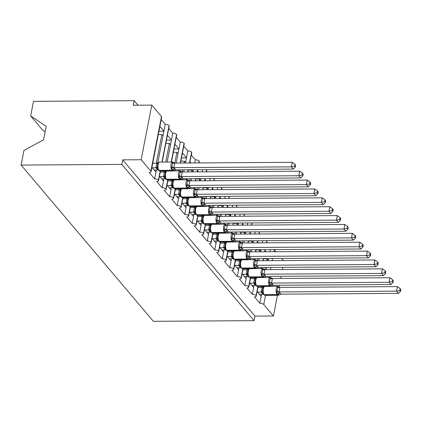 <?xml version="1.0" encoding="UTF-8"?>
<svg xmlns="http://www.w3.org/2000/svg" width="422" height="422" viewBox="0 0 422 422"><rect width="100%" height="100%" fill="white"/><g stroke="black" fill="none" stroke-linecap="round" stroke-linejoin="round"><path stroke-width="0.63" d="M45.107 131.754L42.596 130.071L30.648 115.955L33.491 101.338L134.191 100.673L133.305 105.226L151.783 105.099L161.478 116.551A3.038 1.224 11 0 1 161.689 117.152L151.071 171.78A3.038 1.224 11 0 1 149.214 172.529L154.626 178.923L156.362 169.997M138.02 105.194L134.191 100.673M257.146 291.639L261.165 296.392L261.571 294.292M257.905 286.485L256.138 295.564A3.038 1.224 11 0 1 256.281 296.075A3.038 1.224 11 0 1 254.429 296.83L259.836 303.218L261.165 296.392M265.111 250.668L266.039 251.77M269.843 251.744L270.265 249.592M249.629 282.761L253.648 287.514L254.06 285.409M250.388 277.607L248.627 286.686A3.038 1.224 11 0 1 248.769 287.197A3.038 1.224 11 0 1 246.912 287.946L252.324 294.34L253.648 287.514M257.594 241.79L258.522 242.893M262.331 242.866L262.748 240.714M242.117 273.883L246.137 278.636L246.543 276.531M242.877 268.73L241.11 277.808A3.038 1.224 11 0 1 241.252 278.32A3.038 1.224 11 0 1 239.395 279.069L244.807 285.462L246.137 278.636M250.077 232.912L251.011 234.015M254.814 233.988L255.231 231.836M234.6 265.005L238.62 269.758L239.026 267.653M235.36 259.852L233.593 268.93A3.038 1.224 11 0 1 233.735 269.442A3.038 1.224 11 0 1 231.884 270.191L237.291 276.584L238.62 269.758M242.566 224.035L243.494 225.137M247.297 225.111L247.719 222.958M227.083 256.128L231.103 260.88L231.514 258.776M227.843 250.974L226.081 260.052A3.038 1.224 11 0 1 226.224 260.564A3.038 1.224 11 0 1 224.367 261.313L229.779 267.706L231.103 260.88M235.049 215.157L235.977 216.254M239.786 216.233L240.202 214.081M219.567 247.25L223.591 251.997L223.998 249.898M220.331 242.096L218.564 251.174A3.038 1.224 11 0 1 218.707 251.686A3.038 1.224 11 0 1 216.85 252.435L222.262 258.828L223.591 251.997M227.532 206.279L228.466 207.376M232.269 207.355L232.686 205.203M212.055 238.372L216.075 243.119L216.481 241.02M212.815 233.218L211.047 242.297A3.038 1.224 11 0 1 211.19 242.808A3.038 1.224 11 0 1 209.338 243.557L214.745 249.951L216.075 243.119M220.02 197.401L220.949 198.498M224.752 198.477L225.174 196.325M204.538 229.494L208.558 234.242L208.969 232.142M205.298 224.34L203.536 233.419A3.038 1.224 11 0 1 203.678 233.925A3.038 1.224 11 0 1 201.821 234.679L207.234 241.073L208.558 234.242M212.503 188.523L213.432 189.62M217.24 189.594L217.657 187.442M197.021 220.616L201.046 225.364L201.452 223.264M197.786 215.463L196.019 224.541A3.038 1.224 11 0 1 196.161 225.047A3.038 1.224 11 0 1 194.305 225.802L199.717 232.195L201.046 225.364M204.987 179.645L205.92 180.743M209.723 180.716L210.14 178.564M189.51 211.738L193.529 216.486L193.935 214.387M190.269 206.585L188.502 215.663A3.038 1.224 11 0 1 188.645 216.169A3.038 1.224 11 0 1 186.793 216.924L192.2 223.317L193.529 216.486M197.475 170.768L198.403 171.865M202.207 171.838L202.623 169.686M181.993 202.861L186.012 207.608L186.424 205.509M182.752 197.707L180.991 206.785A3.038 1.224 11 0 1 181.133 207.292A3.038 1.224 11 0 1 179.276 208.046L184.688 214.439L186.012 207.608M189.958 161.89L190.886 162.987M194.695 162.961L195.307 159.806L191.287 155.059M174.476 193.983L178.501 198.73L178.907 196.631M175.241 188.824L173.474 197.907A3.038 1.224 11 0 1 173.616 198.414A3.038 1.224 11 0 1 171.759 199.168L177.171 205.561L178.501 198.73M182.441 153.007L186.461 157.759L187.79 150.928L183.77 146.181M166.964 185.1L170.984 189.853L171.39 187.753M167.724 179.946L165.957 189.03A3.038 1.224 11 0 1 166.099 189.536A3.038 1.224 11 0 1 164.248 190.29L169.655 196.678L170.984 189.853M174.93 144.129L178.949 148.882L180.273 142.05L176.254 137.303M159.447 176.222L163.467 180.975L163.878 178.875M160.207 171.068L158.445 180.147A3.038 1.224 11 0 1 158.588 180.658A3.038 1.224 11 0 1 156.731 181.413L162.143 187.801L163.467 180.975M167.413 135.251L171.432 140.004L172.762 133.173L168.737 128.425M268.107 260.685L268.207 260.152L267.084 258.823L266.72 260.69M265.401 267.479L264.979 269.632M261.709 286.459L261.503 287.514M262.932 287.303L263.096 286.454M264.847 277.46L265.005 276.642M266.366 269.621L266.788 267.469M260.59 251.807L260.696 251.275L259.567 249.945L259.203 251.813M257.884 258.602L257.467 260.754M254.192 277.581L253.991 278.636M255.415 278.425L255.584 277.576M257.33 268.582L257.489 267.764M258.855 260.743L259.272 258.591M253.073 242.93L253.179 242.397L252.05 241.067L251.686 242.935M250.367 249.724L249.951 251.876M246.68 268.703L246.474 269.753M247.904 269.547L248.067 268.698M249.813 259.704L249.972 258.886M251.338 251.865L251.755 249.713M245.562 234.046L245.662 233.519L244.538 232.19L244.174 234.057M242.856 240.846L242.434 242.998M239.163 259.825L238.957 260.875M240.387 260.664L240.551 259.815M242.302 250.826L242.46 250.009M243.821 242.988L244.243 240.835M238.045 225.169L238.15 224.641L237.022 223.307L236.658 225.179M235.339 231.968L234.922 234.12M231.646 250.948L231.446 251.997M232.87 251.786L233.039 250.937M234.785 241.948L234.943 241.131M236.309 234.11L236.726 231.958M230.528 216.291L230.634 215.763L229.505 214.429L229.141 216.301M227.822 223.09L227.405 225.242M224.135 242.07L223.929 243.119M225.359 242.908L225.522 242.059M227.268 233.071L227.426 232.253M228.793 225.232L229.209 223.08M223.016 207.413L223.117 206.885L221.993 205.551L221.629 207.424M220.31 214.212L219.888 216.365M216.618 233.192L216.412 234.242M217.842 234.031L218.005 233.181M219.756 224.193L219.915 223.375M221.276 216.354L221.698 214.202M215.5 198.535L215.605 198.008L214.476 196.673L214.112 198.546M212.793 205.335L212.377 207.487M209.101 224.314L208.901 225.364M210.325 225.153L210.494 224.304M212.24 215.315L212.398 214.492M213.764 207.476L214.181 205.324M207.983 189.657L208.088 189.13L206.959 187.795L206.595 189.668M205.277 196.457L204.86 198.609M201.589 215.436L201.384 216.486M202.813 216.275L202.977 215.426M204.723 206.437L204.881 205.614M206.247 198.598L206.664 196.446M200.471 180.78L200.571 180.252L199.448 178.917L199.084 180.79M197.765 187.574L197.343 189.731M194.073 206.558L193.867 207.608M195.296 207.397L195.46 206.548M197.211 197.559L197.369 196.736M198.73 189.721L199.152 187.568M192.954 171.902L193.06 171.374L191.931 170.04L191.567 171.912M190.248 178.696L189.831 180.848M186.556 197.681L186.355 198.73M187.779 198.519L187.948 197.67M189.694 188.681L189.853 187.859M191.219 180.843L191.635 178.691M185.437 163.024L185.543 162.491L184.414 161.162L184.05 163.034M182.731 169.818L182.315 171.97M179.044 188.803L178.838 189.853M180.268 189.642L180.431 188.792M182.177 179.798L182.336 178.981M183.702 171.965L184.119 169.813M176.185 163.087L178.026 153.613L176.902 152.284L174.798 163.092M171.527 179.925L171.321 180.975M172.751 180.764L172.915 179.914M174.666 170.921L174.824 170.103M167.149 162.043L170.514 144.735L169.386 143.406L165.762 162.053M164.01 171.047L163.81 172.097M165.234 171.886L165.403 171.037M151.931 167.344L155.955 172.097M159.896 126.373L163.915 131.126L165.245 124.295L161.225 119.547M157.722 163.008L162.998 135.858L161.869 134.528L156.293 163.219M277.454 295.284L273.43 315.983L263.739 304.531A3.038 1.224 -169 0 0 259.836 303.218M256.138 295.564A3.038 1.224 -169 0 0 252.324 294.34M248.627 286.686A3.038 1.224 -169 0 0 244.807 285.462M241.11 277.808A3.038 1.224 -169 0 0 237.291 276.584M233.593 268.93A3.038 1.224 -169 0 0 229.779 267.706M226.081 260.052A3.038 1.224 -169 0 0 222.262 258.828M218.564 251.174A3.038 1.224 -169 0 0 214.745 249.951M211.047 242.297A3.038 1.224 -169 0 0 207.234 241.073M203.536 233.419A3.038 1.224 -169 0 0 199.717 232.195M196.019 224.541A3.038 1.224 -169 0 0 192.2 223.317M188.502 215.663A3.038 1.224 -169 0 0 184.688 214.439M180.991 206.785A3.038 1.224 -169 0 0 177.171 205.561M173.474 197.907A3.038 1.224 -169 0 0 169.655 196.678M165.957 189.03A3.038 1.224 -169 0 0 162.143 187.801M158.445 180.147A3.038 1.224 -169 0 0 154.626 178.923M273.43 315.983L254.957 316.11L122.686 159.854L141.164 159.727L150.86 171.184A3.038 1.224 11 0 1 151.071 171.78M275.877 251.702L274.358 249.903A3.038 1.224 -169 0 0 273.978 249.566M283.394 260.58L281.585 258.443M162.196 162.08L169.206 126.03A3.038 1.224 11 0 0 169.064 125.519A3.038 1.224 -169 0 0 165.245 124.295M171.448 162.016L176.718 134.908A3.038 1.224 11 0 0 176.575 134.396A3.038 1.224 -169 0 0 172.762 133.173M180.489 163.056L184.235 143.786A3.038 1.224 11 0 0 184.092 143.274A3.038 1.224 -169 0 0 180.273 142.05M189.742 162.992L191.752 152.664A3.038 1.224 11 0 0 191.609 152.157A3.038 1.224 -169 0 0 187.79 150.928M198.994 162.934L199.263 161.542A3.038 1.224 11 0 0 199.121 161.035A3.038 1.224 -169 0 0 195.307 159.806M206.511 171.812L206.78 170.419A3.038 1.224 11 0 0 206.638 169.913A3.038 1.224 -169 0 0 206.342 169.665M214.028 180.69L214.297 179.297A3.038 1.224 11 0 0 214.154 178.791A3.038 1.224 -169 0 0 213.859 178.543M221.539 189.568L221.808 188.175A3.038 1.224 11 0 0 221.666 187.669A3.038 1.224 -169 0 0 221.376 187.421M229.056 198.445L229.325 197.053A3.038 1.224 11 0 0 229.183 196.547A3.038 1.224 -169 0 0 228.888 196.299M236.573 207.323L236.842 205.936A3.038 1.224 11 0 0 236.7 205.424A3.038 1.224 -169 0 0 236.404 205.176M244.085 216.201L244.354 214.814A3.038 1.224 11 0 0 244.211 214.302A3.038 1.224 -169 0 0 243.921 214.054M251.602 225.079L251.871 223.692A3.038 1.224 11 0 0 251.728 223.18A3.038 1.224 -169 0 0 251.433 222.932M259.119 233.957L259.388 232.569A3.038 1.224 11 0 0 259.245 232.058A3.038 1.224 -169 0 0 258.95 231.81M266.63 242.835L266.899 241.447A3.038 1.224 11 0 0 266.757 240.936A3.038 1.224 -169 0 0 266.467 240.688M282.882 267.363L282.466 269.516M281.147 276.304L280.725 278.457M279.406 285.246L279.095 286.854M263.518 258.844L267.084 258.823M256.006 249.966L259.567 249.945M248.489 241.089L252.05 241.067M240.973 232.211L244.538 232.19M233.461 223.333L237.022 223.307M225.944 214.455L229.505 214.429M218.427 205.577L221.993 205.551M210.916 196.699L214.476 196.673M203.399 187.822L206.959 187.795M195.882 178.944L199.448 178.917M188.37 170.066L191.931 170.04M180.853 161.183L184.414 161.162M173.337 152.305L176.902 152.284M165.825 143.427L169.386 143.406M169.064 125.519L161.958 162.08M162.998 135.858L163.915 131.126M254.957 316.11L254.07 320.662L153.365 321.327L21.1 165.071L23.938 150.459L43.54 139.83L46.156 126.352L30.648 115.955M158.308 134.549L161.869 134.528M141.164 159.727L151.783 105.099M21.1 165.071L121.805 164.406L122.686 159.854M254.07 320.662L121.805 164.406M163.9 131.216L158.952 131.247M171.416 140.093L166.463 140.125M178.928 148.971L173.98 149.003M186.445 157.849L181.497 157.881M176.575 134.396L171.211 162.016M170.514 144.735L171.432 140.004M184.092 143.274L180.247 163.056M178.928 169.844L178.722 170.894M178.026 153.613L178.949 148.882M191.609 152.157L189.499 162.998M188.18 169.781L187.764 171.939M186.445 178.722L186.239 179.772M185.543 162.491L186.461 157.759M199.121 161.035L198.751 162.934M197.433 169.723L197.016 171.875M195.697 178.664L195.275 180.816M193.956 187.6L193.756 188.65M193.06 171.374L193.371 169.749M206.638 169.913L206.268 171.812M204.95 178.601L204.533 180.753M203.209 187.542L202.792 189.694M201.473 196.478L201.268 197.528M200.571 180.252L200.888 178.627M214.154 178.791L213.785 180.69M212.466 187.479L212.044 189.631M210.726 196.42L210.309 198.572M208.99 205.356L208.784 206.411M208.088 189.13L208.405 187.505M221.666 187.669L221.297 189.568M219.978 196.357L219.561 198.509M218.243 205.298L217.826 207.45M216.502 214.234L216.301 215.289M215.605 198.008L215.916 196.383M229.183 196.547L228.814 198.445M227.495 205.234L227.078 207.387M225.759 214.176L225.337 216.328M224.019 223.117L223.813 224.166M223.117 206.885L223.433 205.261M236.7 205.424L236.331 207.329M235.012 214.112L234.59 216.264M233.271 223.053L232.854 225.206M231.536 231.994L231.33 233.044M230.634 215.763L230.95 214.139M244.211 214.302L243.842 216.206M242.523 222.99L242.107 225.142M240.788 231.931L240.371 234.083M239.047 240.872L238.847 241.922M238.15 224.641L238.462 223.016M251.728 223.18L251.359 225.084M250.04 231.868L249.624 234.02M248.305 240.809L247.883 242.961M246.564 249.75L246.358 250.8M245.662 233.519L245.979 231.894M259.245 232.058L258.876 233.962M257.557 240.746L257.135 242.898M255.816 249.687L255.4 251.839M254.081 258.628L253.875 259.678M253.179 242.397L253.495 240.777M266.757 240.936L266.387 242.84M265.069 249.624L264.652 251.781M263.333 258.565L262.917 260.717M261.593 267.506L261.392 268.556M260.696 251.275L261.007 249.655M268.207 260.152L268.524 258.533M175.652 169.866L293.232 169.085L291.354 166.864L173.769 167.645L175.652 169.866L173.606 170.773L171.184 167.909L171.838 166.579L172.503 163.161L172.292 162.217L174.149 162.955A1.013 0.828 -40.2 0 0 174.012 162.702L174.239 162.971A1.013 0.828 139.8 0 1 174.297 163.056M294.582 166.152L295.337 167.038L295.69 165.218L294.936 164.332L294.582 166.152L291.354 166.864L292.235 162.312L174.74 163.092L173.853 167.645M172.292 162.217L174.74 163.092M152.31 167.792L155.982 167.766L156.847 163.251L158.994 162.306L158.018 163.256L157.348 165.909L157.812 169.164L158.588 170.377A1.013 0.828 -40.2 0 0 159.184 170.63A4.357 1.788 89.6 0 0 159.975 171.074L158.588 170.377A1.013 0.828 -40.2 0 1 158.493 170.23M152.732 163.24L156.868 163.214M154.188 170.008L157.944 169.987L155.982 167.766M158.846 162.338L159.69 162.095A4.357 1.788 89.6 0 0 158.108 164.543A4.357 1.788 89.6 0 0 158.962 170.367L172.118 170.546A1.013 0.828 -40.2 0 0 173.052 170.029A2.226 1.825 139.8 0 1 175.098 168.89M156.066 167.766L157.886 167.998M171.184 167.909L173.769 167.645M293.232 169.085L295.337 167.038M294.936 164.332L292.235 162.312M183.169 178.743L300.744 177.963L298.866 175.747L181.286 176.523L183.169 178.743L181.122 179.651L178.701 176.786L179.355 175.457L180.015 172.039L179.804 171.095L181.66 171.833A1.013 0.828 -40.2 0 0 181.529 171.585L181.755 171.849A1.013 0.828 139.8 0 1 181.813 171.933M302.099 175.03L302.848 175.916L303.202 174.096L302.453 173.21L302.099 175.03L298.866 175.747L299.752 171.195L182.257 171.97L181.37 176.523M179.804 171.095L182.257 171.97M159.822 176.67L163.499 176.644L164.364 172.129L166.511 171.184L165.535 172.134L164.865 174.787L165.324 178.037L166.104 179.255A1.013 0.828 -40.2 0 0 166.701 179.508A4.357 1.788 89.6 0 0 167.492 179.951L166.104 179.255A1.013 0.828 -40.2 0 1 166.01 179.107M160.244 172.118L164.385 172.092M161.7 178.886L165.461 178.865L163.499 176.644M166.358 171.216L167.207 170.973M163.583 176.644L165.403 176.876M178.701 176.786L181.286 176.523M300.744 177.963L302.848 175.916M302.453 173.21L299.752 171.195M190.681 187.626L308.26 186.84L306.383 184.625L188.803 185.4L190.681 187.626L188.639 188.528L186.213 185.664L186.867 184.335L187.532 180.917L187.321 179.972L189.177 180.711A1.013 0.828 -40.2 0 0 189.045 180.463L189.267 180.727A1.013 0.828 139.8 0 1 189.33 180.811M309.616 183.908L310.365 184.794L310.719 182.974L309.97 182.088L309.616 183.908L306.383 184.625L307.269 180.073L189.768 180.853L188.887 185.406M187.321 179.972L189.768 180.853M167.339 185.548L171.015 185.522L171.896 180.969L174.022 180.062L173.046 181.012L172.376 183.665L172.841 186.914L173.621 188.133A1.013 0.828 -40.2 0 0 174.217 188.386A4.357 1.788 89.6 0 0 175.009 188.829L173.621 188.133A1.013 0.828 -40.2 0 1 173.526 187.985M167.761 180.996L171.896 180.969M169.217 187.764L172.978 187.743L171.015 185.522M173.875 180.094L174.724 179.851M171.095 185.522L172.92 185.754M186.213 185.664L188.803 185.4M308.26 186.84L310.365 184.794M309.97 182.088L307.269 180.073M198.198 196.504L315.777 195.718L313.899 193.503L196.314 194.284L198.198 196.504L196.151 197.406L193.73 194.542L194.384 193.213L195.048 189.794L194.837 188.856L196.694 189.589A1.013 0.828 -40.2 0 0 196.557 189.341L196.784 189.605A1.013 0.828 139.8 0 1 196.842 189.689M317.128 192.785L317.882 193.672L318.235 191.852L317.481 190.966L317.128 192.785L313.899 193.503L314.78 188.95L197.285 189.731L196.399 194.284M194.837 188.856L197.285 189.731M174.856 194.426L178.527 194.4L179.392 189.884L181.539 188.94L180.563 189.889L179.893 192.543L180.479 195.94M175.278 189.874L179.413 189.847M176.734 196.641L180.489 196.62L178.527 194.4M181.391 188.972L182.235 188.729M178.612 194.4L180.431 194.632M193.73 194.542L196.314 194.284M315.777 195.718L317.882 193.672M317.481 190.966L314.78 188.95M205.714 205.382L323.289 204.601L321.411 202.381L203.831 203.161L205.714 205.382L203.668 206.284L201.247 203.42L201.901 202.091L202.56 198.672L202.349 197.733L204.211 198.467A1.013 0.828 -40.2 0 0 204.074 198.219L204.301 198.482A1.013 0.828 139.8 0 1 204.359 198.567M324.645 201.663L325.394 202.549L325.747 200.73L324.998 199.843L324.645 201.663L321.411 202.381L322.297 197.828L204.802 198.609L203.916 203.161M202.349 197.733L204.802 198.609M182.367 203.304L186.044 203.277L186.909 198.762L189.056 197.818L188.08 198.773L187.41 201.421L187.874 204.675L188.65 205.889A1.013 0.828 -40.2 0 0 189.246 206.142A4.357 1.788 89.6 0 0 190.037 206.585L188.65 205.889A1.013 0.828 -40.2 0 1 188.555 205.741M182.789 198.751L186.93 198.725M184.25 205.525L188.006 205.498L186.044 203.277M188.903 197.849L189.752 197.607M186.128 203.277L187.948 203.51M201.247 203.42L203.831 203.161M323.289 204.601L325.394 202.549M324.998 199.843L322.297 197.828M213.226 214.26L330.806 213.479L328.928 211.258L211.348 212.039L213.226 214.26L211.185 215.162L208.758 212.298L209.412 210.968L210.077 207.55L209.866 206.611L211.723 207.344A1.013 0.828 -40.2 0 0 211.591 207.096L211.812 207.36A1.013 0.828 139.8 0 1 211.876 207.445L211.812 207.36A1.013 0.828 139.8 0 0 211.686 207.244M332.161 210.541L332.911 211.427L333.264 209.607L332.515 208.721L332.161 210.541L328.928 211.258L329.814 206.706L212.313 207.487L211.433 212.039M209.866 206.611L212.313 207.487M189.884 212.182L193.561 212.155L194.442 207.603L196.568 206.696L195.592 207.65L194.922 210.33L195.386 213.548L196.167 214.766A1.013 0.828 -40.2 0 0 196.763 215.02A4.357 1.788 89.6 0 0 197.554 215.463L196.167 214.766A1.013 0.828 -40.2 0 1 196.072 214.619M190.306 207.629L194.442 207.603M191.762 214.402L195.523 214.376L193.561 212.155M196.42 206.727L197.269 206.485M193.64 212.155L195.465 212.387M208.758 212.298L211.348 212.039M330.806 213.479L332.911 211.427M332.515 208.721L329.814 206.706M220.743 223.138L338.323 222.357L336.445 220.136L218.865 220.917L220.743 223.138L218.702 224.04L216.275 221.181L216.929 219.846L217.594 216.428L217.383 215.489L219.24 216.222A1.013 0.828 -40.2 0 0 219.102 215.974L219.329 216.238A1.013 0.828 139.8 0 1 219.387 216.322L219.329 216.238A1.013 0.828 139.8 0 0 219.197 216.122M339.673 219.419L340.427 220.305L340.781 218.485L340.026 217.599L339.673 219.419L336.445 220.136L337.326 215.584L219.83 216.365L218.944 220.917M217.383 215.489L219.83 216.365M197.401 221.059L201.072 221.033L201.959 216.481L204.084 215.573L203.109 216.528L202.439 219.176L202.903 222.431L203.678 223.644A1.013 0.828 -40.2 0 0 204.274 223.903A4.357 1.788 89.6 0 0 205.066 224.34L203.678 223.644A1.013 0.828 -40.2 0 1 203.583 223.496M197.823 216.512L201.959 216.481M199.279 223.28L203.035 223.254L201.072 221.033M203.937 215.605L204.781 215.362M201.157 221.033L202.977 221.265M216.275 221.181L218.865 220.917M338.323 222.357L340.427 220.305M340.026 217.599L337.326 215.584M228.26 232.016L345.834 231.235L343.956 229.014L226.377 229.795L228.26 232.016L226.213 232.918L223.792 230.059L224.446 228.724L225.111 225.311L224.894 224.367L226.756 225.1A1.013 0.828 -40.2 0 0 226.619 224.852L226.846 225.116A1.013 0.828 139.8 0 1 226.904 225.2M347.19 228.297L347.939 229.183L348.292 227.363L347.543 226.477L347.19 228.297L343.956 229.014L344.843 224.462L227.347 225.242L226.461 229.795M224.894 224.367L227.347 225.242M204.913 229.937L208.589 229.911L209.454 225.395L211.601 224.457L210.625 225.406L209.956 228.059L210.42 231.309L211.195 232.522A1.013 0.828 -40.2 0 0 211.791 232.78A4.357 1.788 89.6 0 0 212.582 233.218L211.195 232.522A1.013 0.828 -40.2 0 1 211.1 232.374M205.335 225.39L209.476 225.359M206.796 232.158L210.552 232.132L208.589 229.911M211.448 224.488L212.298 224.24M208.674 229.911L210.494 230.143M223.792 230.059L226.377 229.795M345.834 231.235L347.939 229.183M347.543 226.477L344.843 224.462M235.771 240.893L353.351 240.113L351.473 237.892L233.893 238.673L235.771 240.893L233.73 241.801L231.303 238.936L231.958 237.602L232.622 234.189L232.411 233.245L234.268 233.983A1.013 0.828 -40.2 0 0 234.136 233.73L234.358 233.999A1.013 0.828 139.8 0 1 234.421 234.078L234.358 233.999A1.013 0.828 139.8 0 0 234.231 233.878M354.707 237.175L355.456 238.061L355.809 236.246L355.06 235.355L354.707 237.175L351.473 237.892L352.359 233.34L234.859 234.12L233.978 238.673M232.411 233.245L234.859 234.12M212.43 238.815L216.106 238.789L216.987 234.236L219.118 233.334L218.137 234.284L217.467 236.964L218.053 240.334M212.852 234.268L216.987 234.236M214.307 241.036L218.068 241.009L216.106 238.789M218.965 233.366L219.815 233.118M216.185 238.789L218.01 239.021M231.303 238.936L233.893 238.673M353.351 240.113L355.456 238.061M355.06 235.355L352.359 233.34M243.288 249.771L360.868 248.991L358.99 246.77L241.41 247.55L243.288 249.771L241.247 250.679L238.82 247.814L239.474 246.48L240.139 243.067L239.928 242.122L241.785 242.861A1.013 0.828 -40.2 0 0 241.648 242.608L241.875 242.877A1.013 0.828 139.8 0 1 241.933 242.956L241.875 242.877A1.013 0.828 139.8 0 0 241.743 242.755M362.218 246.052L362.973 246.939L363.326 245.124L362.572 244.238L362.218 246.052L358.99 246.77L359.871 242.217L242.376 242.998L241.489 247.55M239.928 242.122L242.376 242.998M219.946 247.693L223.618 247.672L224.504 243.119L226.63 242.212L225.654 243.162L224.984 245.815L225.448 249.07L226.224 250.278A1.013 0.828 -40.2 0 0 226.82 250.536A4.357 1.788 89.6 0 0 227.611 250.974L226.224 250.278A1.013 0.828 -40.2 0 1 226.129 250.13M220.368 243.146L224.504 243.119M221.824 249.914L225.58 249.887L223.618 247.672M226.482 242.244L227.331 241.996M223.702 247.667L225.522 247.899M238.82 247.814L241.41 247.55M360.868 248.991L362.973 246.939M362.572 244.238L359.871 242.217M250.805 258.649L368.38 257.868L366.502 255.648L248.922 256.428L250.805 258.649L248.758 259.556L246.337 256.692L246.991 255.357L247.656 251.945L247.44 251L249.302 251.739A1.013 0.828 -40.2 0 0 249.165 251.486L249.391 251.755A1.013 0.828 139.8 0 1 249.449 251.834L249.391 251.755A1.013 0.828 139.8 0 0 249.26 251.633M369.735 254.93L370.484 255.822L370.838 254.002L370.089 253.116L369.735 254.93L366.502 255.648L367.388 251.095L249.893 251.876L249.006 256.428M247.44 251L249.893 251.876M227.458 256.571L231.135 256.55L232 252.034L234.147 251.09L233.171 252.04L232.501 254.693L232.965 257.947L233.741 259.155A1.013 0.828 -40.2 0 0 234.337 259.414A4.357 1.788 89.6 0 0 235.128 259.852L233.741 259.155A1.013 0.828 -40.2 0 1 233.646 259.008M227.88 252.024L232.021 251.997M229.341 258.791L233.097 258.765L231.135 256.55M233.994 251.122L234.843 250.874M231.219 256.544L233.039 256.782M246.337 256.692L248.922 256.428M368.38 257.868L370.484 255.822M370.089 253.116L367.388 251.095M258.317 267.527L375.897 266.746L374.019 264.525L256.439 265.306L258.317 267.527L256.275 268.434L253.849 265.57L254.503 264.235L255.168 260.822L254.957 259.878L256.813 260.617A1.013 0.828 -40.2 0 0 256.681 260.363L256.903 260.632A1.013 0.828 139.8 0 1 256.966 260.712L256.903 260.632A1.013 0.828 139.8 0 0 256.776 260.511M377.252 263.808L378.001 264.7L378.355 262.88L377.606 261.993L377.252 263.808L374.019 264.525L374.905 259.973L257.409 260.754L256.523 265.306M254.957 259.878L257.409 260.754M234.975 265.449L238.652 265.427L239.517 260.912L241.664 259.968L240.682 260.917L240.012 263.602L240.598 266.968M235.397 260.901L239.538 260.875M236.853 267.669L240.614 267.643L238.652 265.427M241.511 259.999L242.36 259.752M238.731 265.422L240.556 265.66M253.849 265.57L256.439 265.306M375.897 266.746L378.001 264.7M377.606 261.993L374.905 259.973M265.834 276.405L383.413 275.624L381.535 273.403L263.956 274.184L265.834 276.405L263.792 277.312L261.366 274.448L262.02 273.113L262.684 269.7L262.473 268.756L264.33 269.494A1.013 0.828 -40.2 0 0 264.193 269.241L264.42 269.51A1.013 0.828 139.8 0 1 264.478 269.595L264.42 269.51A1.013 0.828 139.8 0 0 264.288 269.389M384.764 272.691L385.518 273.577L385.872 271.757L385.117 270.871L384.764 272.691L381.535 273.403L382.416 268.851L264.921 269.632L264.035 274.184M262.473 268.756L264.921 269.632M242.492 274.326L246.163 274.305L247.049 269.753L249.175 268.846L248.199 269.795L247.529 272.448L247.994 275.703L248.769 276.911A1.013 0.828 -40.2 0 0 249.365 277.17A4.357 1.788 89.6 0 0 250.156 277.607L248.769 276.911A1.013 0.828 -40.2 0 1 248.674 276.763M242.914 269.779L247.049 269.753M244.37 276.547L248.125 276.526L246.163 274.305M249.027 268.877L249.877 268.635M246.248 274.305L248.073 274.537M261.366 274.448L263.956 274.184M383.413 275.624L385.518 273.577M385.117 270.871L382.416 268.851M273.351 285.283L390.925 284.502L389.047 282.281L271.467 283.062L273.351 285.283L271.304 286.19L268.883 283.326L269.537 281.991L270.201 278.578L269.985 277.634L271.847 278.372A1.013 0.828 -40.2 0 0 271.71 278.119L271.937 278.388A1.013 0.828 139.8 0 1 271.995 278.473L271.937 278.388A1.013 0.828 139.8 0 0 271.805 278.267M392.281 281.569L393.03 282.455L393.383 280.635L392.634 279.749L392.281 281.569L389.047 282.281L389.933 277.729L272.438 278.509L271.552 283.062M269.985 277.634L272.438 278.509M250.003 283.204L253.68 283.183L254.545 278.668L256.692 277.723L255.716 278.673L255.046 281.326L255.51 284.581L256.286 285.789A1.013 0.828 -40.2 0 0 256.882 286.047A4.357 1.788 89.6 0 0 257.673 286.491L256.286 285.789A1.013 0.828 -40.2 0 1 256.191 285.641M250.425 278.657L254.566 278.631M251.887 285.425L255.642 285.404L253.68 283.183M256.539 277.755L257.388 277.512M253.764 283.183L255.584 283.415M268.883 283.326L271.467 283.062M390.925 284.502L393.03 282.455M392.634 279.749L389.933 277.729M280.862 294.16L398.442 293.38L396.564 291.159L278.984 291.94L280.862 294.16L278.821 295.068L276.394 292.203L277.048 290.874L277.713 287.456L277.502 286.512L279.359 287.25A1.013 0.828 -40.2 0 0 279.227 286.997L279.448 287.266A1.013 0.828 139.8 0 1 279.512 287.35L279.448 287.266A1.013 0.828 139.8 0 0 279.322 287.15M399.798 290.447L400.547 291.333L400.9 289.513L400.151 288.627L399.798 290.447L396.564 291.159L397.45 286.607L279.955 287.387L279.069 291.94M277.502 286.512L279.955 287.387M257.52 292.087L261.197 292.061L262.062 287.546L264.209 286.601L263.228 287.551L262.558 290.236L263.143 293.601M257.942 287.535L262.083 287.509M259.398 294.303L263.159 294.282L261.197 292.061M264.056 286.633L264.905 286.39M261.276 292.061L263.101 292.293M276.394 292.203L278.984 291.94M398.442 293.38L400.547 291.333M400.151 288.627L397.45 286.607M263.739 304.531L265.517 295.363M269.004 277.433L269.21 276.384M270.528 269.595L270.945 267.442M272.264 260.654L272.686 258.501M274.005 251.718L274.358 249.903M150.86 171.184L161.478 116.551M173.853 170.688L172.909 170.984A4.357 1.788 -90.4 0 1 172.118 170.546L171.896 170.277A4.357 1.788 -90.4 0 1 171.042 164.453A4.357 1.788 -90.4 0 1 172.624 162.006L159.69 162.095M174.872 168.621A2.226 1.825 139.8 0 0 172.825 169.76A1.013 0.828 139.8 0 1 171.896 170.277L158.962 170.367A1.013 0.828 139.8 0 1 158.366 170.108M156.847 169.011A2.226 1.825 139.8 0 1 157.881 169.317M156.62 168.742A2.226 1.825 139.8 0 1 157.828 169.196M155.976 167.729A2.226 1.129 172.8 0 0 157.353 166.674M156.847 163.251A2.226 0.58 -152.8 0 0 157.97 163.335M171.838 166.579A2.226 0.58 -152.8 0 0 173.875 167.608M172.503 163.161A2.226 1.129 172.8 0 0 174.745 163.129M181.37 179.566L180.426 179.862A4.357 1.788 -90.4 0 1 179.635 179.424A1.013 0.828 -40.2 0 0 180.563 178.907A2.226 1.825 139.8 0 1 182.61 177.767M166.933 171.026A4.357 1.788 89.6 0 0 165.619 173.421A4.357 1.788 89.6 0 0 166.474 179.244L179.635 179.424L179.408 179.155A4.357 1.788 -90.4 0 1 178.553 173.331A4.357 1.788 -90.4 0 1 180.141 170.884L173.31 170.931M182.388 177.498A2.226 1.825 139.8 0 0 180.342 178.638A1.013 0.828 139.8 0 1 179.408 179.155L166.474 179.244A1.013 0.828 139.8 0 1 165.878 178.986M164.358 177.889A2.226 1.825 139.8 0 1 165.398 178.195M164.137 177.62A2.226 1.825 139.8 0 1 165.34 178.073M163.493 176.607A2.226 1.129 172.8 0 0 164.87 175.552M164.364 172.129A2.226 0.58 -152.8 0 0 165.487 172.213M179.355 175.457A2.226 0.58 -152.8 0 0 181.391 176.486M180.015 172.039A2.226 1.129 172.8 0 0 182.262 172.007M188.882 188.444L187.938 188.739A4.357 1.788 -90.4 0 1 187.152 188.302A1.013 0.828 -40.2 0 0 188.08 187.785A2.226 1.825 139.8 0 1 190.127 186.645M174.45 179.904A4.357 1.788 89.6 0 0 173.136 182.299A4.357 1.788 89.6 0 0 173.991 188.122L187.152 188.302L186.925 188.033A4.357 1.788 -90.4 0 1 186.07 182.209A4.357 1.788 -90.4 0 1 187.658 179.767L180.822 179.809M189.9 186.376A2.226 1.825 139.8 0 0 187.853 187.516A1.013 0.828 139.8 0 1 186.925 188.033L173.991 188.122A1.013 0.828 139.8 0 1 173.395 187.864M171.875 186.767A2.226 1.825 139.8 0 1 172.909 187.073M171.648 186.498A2.226 1.825 139.8 0 1 172.856 186.951M171.01 185.485A2.226 1.129 172.8 0 0 172.382 184.43M171.881 181.006A2.226 0.58 -152.8 0 0 172.999 181.091M186.867 184.335A2.226 0.58 -152.8 0 0 188.903 185.369M187.532 180.917A2.226 1.129 172.8 0 0 189.773 180.885M181.966 188.782A4.357 1.788 89.6 0 0 180.653 191.177A4.357 1.788 89.6 0 0 181.507 197L181.729 197.264A4.357 1.788 89.6 0 0 182.52 197.707L181.133 197.011A1.013 0.828 -40.2 0 0 181.729 197.264L194.663 197.179A1.013 0.828 -40.2 0 0 195.597 196.663A2.226 1.825 139.8 0 1 197.644 195.523M181.038 196.863A1.013 0.828 -40.2 0 0 181.133 197.011L180.911 196.742A1.013 0.828 139.8 0 0 181.507 197L194.442 196.916A4.357 1.788 -90.4 0 1 193.587 191.087A4.357 1.788 -90.4 0 1 195.17 188.645L188.339 188.687M196.399 197.322L195.455 197.623A4.357 1.788 -90.4 0 1 194.663 197.179L194.442 196.916A1.013 0.828 139.8 0 0 195.37 196.394A2.226 1.825 139.8 0 1 197.417 195.254M179.392 195.644A2.226 1.825 139.8 0 1 180.426 195.95M179.165 195.375A2.226 1.825 139.8 0 1 180.373 195.829M178.522 194.363A2.226 1.129 172.8 0 0 179.899 193.308M179.392 189.884A2.226 0.58 -152.8 0 0 180.516 189.974M194.384 193.213A2.226 0.58 -152.8 0 0 196.42 194.247M195.048 189.794A2.226 1.129 172.8 0 0 197.29 189.768M203.916 206.2L202.971 206.5A4.357 1.788 -90.4 0 1 202.18 206.057A1.013 0.828 -40.2 0 0 203.109 205.54A2.226 1.825 139.8 0 1 205.155 204.401M189.478 197.66A4.357 1.788 89.6 0 0 188.165 200.054A4.357 1.788 89.6 0 0 189.019 205.878L189.246 206.142L202.18 206.057L201.953 205.794A4.357 1.788 -90.4 0 1 201.099 199.97A4.357 1.788 -90.4 0 1 202.687 197.522L195.855 197.565M204.934 204.137A2.226 1.825 139.8 0 0 202.887 205.271A1.013 0.828 139.8 0 1 201.953 205.794L189.019 205.878A1.013 0.828 139.8 0 1 188.423 205.619M186.909 204.522A2.226 1.825 139.8 0 1 187.943 204.834M186.682 204.259A2.226 1.825 139.8 0 1 187.885 204.707M186.039 203.24A2.226 1.129 172.8 0 0 187.415 202.185M186.909 198.762A2.226 0.58 -152.8 0 0 188.033 198.852M201.901 202.091A2.226 0.58 -152.8 0 0 203.937 203.124M202.56 198.672A2.226 1.129 172.8 0 0 204.807 198.646M211.427 215.078L210.488 215.378A4.357 1.788 -90.4 0 1 209.697 214.935A1.013 0.828 -40.2 0 0 210.625 214.418A2.226 1.825 139.8 0 1 212.672 213.279M196.995 206.537A4.357 1.788 89.6 0 0 195.681 208.932A4.357 1.788 89.6 0 0 196.536 214.756L196.763 215.02L209.697 214.935L209.47 214.671A4.357 1.788 -90.4 0 1 208.616 208.848A4.357 1.788 -90.4 0 1 210.203 206.4L203.372 206.442M212.445 213.015A2.226 1.825 139.8 0 0 210.399 214.154A1.013 0.828 139.8 0 1 209.47 214.671L196.536 214.756A1.013 0.828 139.8 0 1 195.94 214.497M194.421 213.4A2.226 1.825 139.8 0 1 195.455 213.711M194.194 213.136A2.226 1.825 139.8 0 1 195.402 213.585M193.556 212.118A2.226 1.129 172.8 0 0 194.927 211.063M194.426 207.64A2.226 0.58 -152.8 0 0 195.544 207.73M209.412 210.968A2.226 0.58 -152.8 0 0 211.448 212.002M210.077 207.55A2.226 1.129 172.8 0 0 212.319 207.524M218.944 223.955L218 224.256A4.357 1.788 -90.4 0 1 217.209 223.813A1.013 0.828 -40.2 0 0 218.142 223.296A2.226 1.825 139.8 0 1 220.189 222.157M204.512 215.415A4.357 1.788 89.6 0 0 203.198 217.81A4.357 1.788 89.6 0 0 204.053 223.634L204.274 223.903L217.209 223.813L216.987 223.549A4.357 1.788 -90.4 0 1 216.133 217.726A4.357 1.788 -90.4 0 1 217.715 215.278L210.884 215.32M219.962 221.893A2.226 1.825 139.8 0 0 217.916 223.032A1.013 0.828 139.8 0 1 216.987 223.549L204.053 223.634A1.013 0.828 139.8 0 1 203.457 223.375M201.938 222.278A2.226 1.825 139.8 0 1 202.971 222.589M201.711 222.014A2.226 1.825 139.8 0 1 202.919 222.463M201.067 220.996A2.226 1.129 172.8 0 0 202.444 219.941M201.943 216.518A2.226 0.58 -152.8 0 0 203.061 216.607M216.929 219.846A2.226 0.58 -152.8 0 0 218.965 220.88M217.594 216.428A2.226 1.129 172.8 0 0 219.836 216.402M226.461 232.838L225.517 233.134A4.357 1.788 -90.4 0 1 224.726 232.691A1.013 0.828 -40.2 0 0 225.654 232.174A2.226 1.825 139.8 0 1 227.701 231.034M212.023 224.293A4.357 1.788 89.6 0 0 210.71 226.688A4.357 1.788 89.6 0 0 211.564 232.511L211.791 232.78L224.726 232.691L224.499 232.427A4.357 1.788 -90.4 0 1 223.644 226.603A4.357 1.788 -90.4 0 1 225.232 224.156L218.401 224.203M227.479 230.771A2.226 1.825 139.8 0 0 225.432 231.91A1.013 0.828 139.8 0 1 224.499 232.427L211.564 232.511A1.013 0.828 139.8 0 1 210.968 232.258M209.454 231.156A2.226 1.825 139.8 0 1 210.488 231.467M209.228 230.892A2.226 1.825 139.8 0 1 210.43 231.34M208.584 229.874A2.226 1.129 172.8 0 0 209.961 228.819M209.454 225.395A2.226 0.58 -152.8 0 0 210.578 225.485M224.446 228.724A2.226 0.58 -152.8 0 0 226.482 229.758M225.111 225.311A2.226 1.129 172.8 0 0 227.352 225.279M219.54 233.171A4.357 1.788 89.6 0 0 218.227 235.566A4.357 1.788 89.6 0 0 219.081 241.389L219.308 241.658A4.357 1.788 89.6 0 0 220.099 242.096L218.712 241.4A1.013 0.828 -40.2 0 0 219.308 241.658L232.242 241.569A1.013 0.828 -40.2 0 0 233.171 241.052A2.226 1.825 139.8 0 1 235.218 239.912M218.617 241.252A1.013 0.828 -40.2 0 0 218.712 241.4L218.485 241.136A1.013 0.828 139.8 0 0 219.081 241.389L232.016 241.305A4.357 1.788 -90.4 0 1 231.161 235.481A4.357 1.788 -90.4 0 1 232.749 233.034L225.918 233.081M233.973 241.716L233.034 242.012A4.357 1.788 -90.4 0 1 232.242 241.569L232.016 241.305A1.013 0.828 139.8 0 0 232.944 240.788A2.226 1.825 139.8 0 1 234.991 239.649M216.966 240.034A2.226 1.825 139.8 0 1 218 240.345M216.739 239.77A2.226 1.825 139.8 0 1 217.947 240.218M216.101 238.757A2.226 1.129 172.8 0 0 217.472 237.697M216.971 234.273A2.226 0.58 -152.8 0 0 218.09 234.363M231.958 237.602A2.226 0.58 -152.8 0 0 233.994 238.636M232.622 234.189A2.226 1.129 172.8 0 0 234.864 234.157M241.489 250.594L240.545 250.89A4.357 1.788 -90.4 0 1 239.754 250.446A1.013 0.828 -40.2 0 0 240.688 249.929A2.226 1.825 139.8 0 1 242.734 248.79M227.057 242.049A4.357 1.788 89.6 0 0 225.744 244.443A4.357 1.788 89.6 0 0 226.598 250.267L226.82 250.536L239.754 250.446L239.532 250.183A4.357 1.788 -90.4 0 1 238.678 244.359A4.357 1.788 -90.4 0 1 240.266 241.911L233.429 241.959M242.508 248.526A2.226 1.825 139.8 0 0 240.461 249.666A1.013 0.828 139.8 0 1 239.532 250.183L226.598 250.267A1.013 0.828 139.8 0 1 226.002 250.014M224.483 248.911A2.226 1.825 139.8 0 1 225.517 249.223M224.256 248.648A2.226 1.825 139.8 0 1 225.464 249.096M223.613 247.635A2.226 1.129 172.8 0 0 224.989 246.575M224.488 243.151A2.226 0.58 -152.8 0 0 225.606 243.241M239.474 246.48A2.226 0.58 -152.8 0 0 241.511 247.514M240.139 243.067A2.226 1.129 172.8 0 0 242.381 243.035M249.006 259.472L248.062 259.767A4.357 1.788 -90.4 0 1 247.271 259.33A1.013 0.828 -40.2 0 0 248.205 258.807A2.226 1.825 139.8 0 1 250.251 257.668M234.569 250.926A4.357 1.788 89.6 0 0 233.255 253.321A4.357 1.788 89.6 0 0 234.11 259.145L234.337 259.414L247.271 259.33L247.044 259.061A4.357 1.788 -90.4 0 1 246.19 253.237A4.357 1.788 -90.4 0 1 247.777 250.789L240.946 250.837M250.024 257.404A2.226 1.825 139.8 0 0 247.978 258.544A1.013 0.828 139.8 0 1 247.044 259.061L234.11 259.145A1.013 0.828 139.8 0 1 233.514 258.892M232 257.789A2.226 1.825 139.8 0 1 233.034 258.1M231.773 257.525A2.226 1.825 139.8 0 1 232.976 257.974M231.129 256.513A2.226 1.129 172.8 0 0 232.506 255.452M232 252.034A2.226 0.58 -152.8 0 0 233.123 252.119M246.991 255.357A2.226 0.58 -152.8 0 0 249.027 256.391M247.656 251.945A2.226 1.129 172.8 0 0 249.898 251.913M242.086 259.81A4.357 1.788 89.6 0 0 240.772 262.199A4.357 1.788 89.6 0 0 241.627 268.023L241.853 268.292A4.357 1.788 89.6 0 0 242.645 268.73L241.257 268.033A1.013 0.828 -40.2 0 0 241.853 268.292L254.788 268.207A1.013 0.828 -40.2 0 0 255.716 267.685A2.226 1.825 139.8 0 1 257.763 266.551M241.162 267.886A1.013 0.828 -40.2 0 0 241.257 268.033L241.031 267.77A1.013 0.828 139.8 0 0 241.627 268.023L254.561 267.938A4.357 1.788 -90.4 0 1 253.706 262.115A4.357 1.788 -90.4 0 1 255.294 259.667L248.463 259.715M256.518 268.35L255.579 268.645A4.357 1.788 -90.4 0 1 254.788 268.207L254.561 267.938A1.013 0.828 139.8 0 0 255.489 267.421A2.226 1.825 139.8 0 1 257.536 266.282M239.511 266.672A2.226 1.825 139.8 0 1 240.545 266.978M239.285 266.403A2.226 1.825 139.8 0 1 240.493 266.852M238.646 265.391A2.226 1.129 172.8 0 0 240.018 264.336M239.517 260.912A2.226 0.58 -152.8 0 0 240.635 260.996M254.503 264.235A2.226 0.58 -152.8 0 0 256.539 265.269M255.168 260.822A2.226 1.129 172.8 0 0 257.409 260.791M264.035 277.228L263.091 277.523A4.357 1.788 -90.4 0 1 262.299 277.085A1.013 0.828 -40.2 0 0 263.233 276.568A2.226 1.825 139.8 0 1 265.28 275.429M249.602 268.687A4.357 1.788 89.6 0 0 248.289 271.077A4.357 1.788 89.6 0 0 249.144 276.901L249.365 277.17L262.299 277.085L262.078 276.816A4.357 1.788 -90.4 0 1 261.223 270.993A4.357 1.788 -90.4 0 1 262.811 268.545L255.975 268.592M265.053 275.16A2.226 1.825 139.8 0 0 263.006 276.299A1.013 0.828 139.8 0 1 262.078 276.816L249.144 276.901A1.013 0.828 139.8 0 1 248.547 276.647M247.028 275.55A2.226 1.825 139.8 0 1 248.062 275.856M246.801 275.281A2.226 1.825 139.8 0 1 248.009 275.735M246.163 274.268A2.226 1.129 172.8 0 0 247.535 273.213M247.034 269.79A2.226 0.58 -152.8 0 0 248.152 269.874M262.02 273.113A2.226 0.58 -152.8 0 0 264.056 274.147M262.684 269.7A2.226 1.129 172.8 0 0 264.926 269.669M271.452 286.153L270.607 286.401A4.357 1.788 -90.4 0 1 269.816 285.963A1.013 0.828 -40.2 0 0 270.75 285.446A2.226 1.825 139.8 0 1 272.797 284.307M257.114 277.565A4.357 1.788 89.6 0 0 255.801 279.955A4.357 1.788 89.6 0 0 256.655 285.784L269.816 285.963L269.589 285.694A4.357 1.788 -90.4 0 1 268.735 279.87A4.357 1.788 -90.4 0 1 270.323 277.423L263.492 277.47M272.57 284.038A2.226 1.825 139.8 0 0 270.523 285.177A1.013 0.828 139.8 0 1 269.589 285.694L256.655 285.784A1.013 0.828 139.8 0 1 256.059 285.525M254.545 284.428A2.226 1.825 139.8 0 1 255.579 284.734M254.318 284.159A2.226 1.825 139.8 0 1 255.521 284.613M253.675 283.146A2.226 1.129 172.8 0 0 255.052 282.091M254.545 278.668A2.226 0.58 -152.8 0 0 255.669 278.752M269.537 281.991A2.226 0.58 -152.8 0 0 271.573 283.025M270.201 278.578A2.226 1.129 172.8 0 0 272.443 278.546M264.631 286.443A4.357 1.788 89.6 0 0 263.317 288.838A4.357 1.788 89.6 0 0 264.172 294.661L264.399 294.925A4.357 1.788 89.6 0 0 265.19 295.368L263.803 294.672A1.013 0.828 -40.2 0 0 264.399 294.925L277.333 294.841A1.013 0.828 -40.2 0 0 278.262 294.324A2.226 1.825 139.8 0 1 280.308 293.184M263.708 294.524A1.013 0.828 -40.2 0 0 263.803 294.672L263.576 294.403A1.013 0.828 139.8 0 0 264.172 294.661L277.106 294.572A4.357 1.788 -90.4 0 1 276.252 288.748A4.357 1.788 -90.4 0 1 277.84 286.301L271.008 286.348M279.063 294.983L278.124 295.279A4.357 1.788 -90.4 0 1 277.333 294.841L277.106 294.572A1.013 0.828 139.8 0 0 278.035 294.055A2.226 1.825 139.8 0 1 280.081 292.915M262.057 293.306A2.226 1.825 139.8 0 1 263.091 293.612M261.835 293.037A2.226 1.825 139.8 0 1 263.038 293.49M261.192 292.024A2.226 1.129 172.8 0 0 262.563 290.969M262.062 287.546A2.226 0.58 -152.8 0 0 263.18 287.63M277.048 290.874A2.226 0.58 -152.8 0 0 279.084 291.903M277.713 287.456A2.226 1.129 172.8 0 0 279.955 287.424M158.588 180.658L160.45 171.068M166.099 189.536L167.967 179.946M173.616 198.414L175.478 188.824M178.965 170.894L179.171 169.844M181.133 207.292L182.995 197.702M186.482 179.772L186.688 178.722M188.006 171.933L188.423 169.781M188.645 216.169L190.512 206.58M193.999 188.65L194.199 187.6M195.518 180.811L195.94 178.659M197.259 171.875L197.675 169.723M196.161 225.047L198.023 215.457M201.51 197.528L201.716 196.478M203.035 189.689L203.451 187.537M204.77 180.753L205.192 178.601M203.678 233.925L205.54 224.335M209.027 206.405L209.233 205.356M210.552 198.567L210.968 196.415M212.287 189.631L212.704 187.479M211.19 242.808L213.057 233.218M216.544 215.283L216.744 214.234M218.063 207.445L218.485 205.292M219.804 198.509L220.221 196.357M218.707 251.686L220.569 242.096M224.056 224.161L224.261 223.111M225.58 216.328L225.997 214.176M227.316 207.387L227.738 205.234M226.224 260.564L228.086 250.974M231.572 233.039L231.778 231.989M233.097 225.206L233.514 223.053M234.832 216.264L235.249 214.112M233.735 269.442L235.603 259.852M239.089 241.922L239.29 240.867M240.609 234.083L241.031 231.931M242.349 225.142L242.766 222.99M241.252 278.32L243.114 268.73M246.601 250.8L246.807 249.745M248.125 242.961L248.542 240.809M249.861 234.02L250.283 231.868M248.769 287.197L250.631 277.607M254.118 259.678L254.324 258.628M255.642 251.839L256.059 249.687M257.378 242.898L257.795 240.746M256.281 296.075L258.148 286.485M261.635 268.556L261.835 267.506M263.154 260.717L263.576 258.565M264.895 251.776L265.311 249.624M172.909 170.984L159.975 171.074M174.012 162.702L172.624 162.006M158.34 162.781C158.05 162.718 157.722 163.773 157.348 165.941M180.426 179.862L167.492 179.951M181.529 171.585L180.141 170.884M165.857 171.659C165.566 171.596 165.234 172.651 164.865 174.819M187.938 188.739L175.009 188.829M189.045 180.463L187.658 179.767M173.368 180.537C173.083 180.474 172.751 181.529 172.382 183.697M195.455 197.623L182.52 197.707M196.557 189.341L195.17 188.645M180.885 189.415C180.595 189.351 180.268 190.406 179.893 192.574M180.358 195.792L180.911 196.742M202.971 206.5L190.037 206.585M204.074 198.219L202.687 197.522M188.402 198.293C188.112 198.234 187.785 199.284 187.41 201.452M210.488 215.378L197.554 215.463M211.591 207.096L210.203 206.4M195.913 207.17C195.629 207.112 195.296 208.162 194.927 210.33M218 224.256L205.066 224.34M219.102 215.974L217.715 215.278M203.43 216.048C203.14 215.99 202.813 217.04 202.439 219.208M225.517 233.134L212.582 233.218M226.619 224.852L225.232 224.156M210.947 224.926C210.657 224.868 210.33 225.918 209.956 228.086M233.034 242.012L220.099 242.096M234.136 233.73L232.749 233.034M218.459 233.804C218.174 233.746 217.842 234.796 217.472 236.964M217.931 240.181L218.485 241.136M240.545 250.89L227.611 250.974M241.648 242.608L240.266 241.911M225.976 242.687C225.686 242.624 225.359 243.679 224.984 245.847M248.062 259.767L235.128 259.852M249.165 251.486L247.777 250.789M233.493 251.565C233.202 251.501 232.875 252.556 232.501 254.724M255.579 268.645L242.645 268.73M256.681 260.363L255.294 259.667M241.004 260.443C240.719 260.379 240.387 261.434 240.018 263.602M240.477 266.815L241.031 267.77M263.091 277.523L250.156 277.607M264.193 269.241L262.811 268.545M248.521 269.32C248.231 269.257 247.904 270.312 247.529 272.48M270.607 286.401L257.673 286.491M271.71 278.119L270.323 277.423M256.038 278.198C255.748 278.135 255.421 279.19 255.046 281.358M278.124 295.279L265.19 295.368M279.227 286.997L277.84 286.301M263.55 287.076C263.265 287.013 262.932 288.068 262.563 290.236M263.022 293.454L263.576 294.403"/></g></svg>
